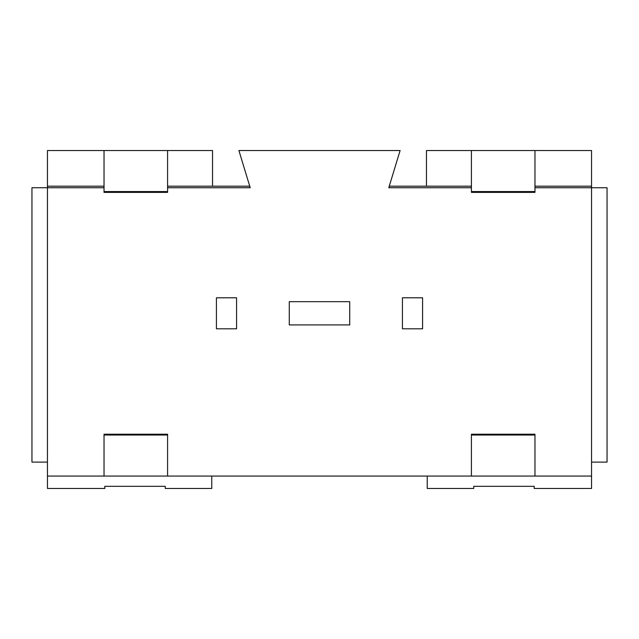 <?xml version="1.0" encoding="UTF-8"?>
<svg xmlns="http://www.w3.org/2000/svg" width="639" height="639" viewBox="0 0 639 639"><rect width="100%" height="100%" fill="white"/><g stroke="black" fill="none" stroke-linecap="round" stroke-linejoin="round"><path stroke-width="0.96" d="M167.586 186.189L212.539 186.189L212.539 150.532L47.454 150.532L47.454 186.189L104.029 186.189M471.414 191.572L534.971 191.572L534.971 192.387L471.414 192.387L471.414 150.532L426.461 150.532L426.461 186.189L471.414 186.189M471.414 150.532L591.546 150.532L591.546 186.189L534.971 186.189M47.454 462.109L31.95 462.109L31.95 187.738L47.454 187.738L47.454 476.063L591.546 476.063L591.546 187.738L534.971 187.738M167.586 187.738L250.216 187.738L238.89 150.532L400.11 150.532L388.784 187.738L471.414 187.738M47.454 186.189L47.454 187.738L104.029 187.738M389.255 186.189L426.461 186.189M212.539 186.189L249.745 186.189M211.765 476.063L211.765 488.468L165.261 488.468L165.261 486.319L104.804 486.319L104.804 488.468L47.454 488.468L47.454 476.063M591.546 476.063L591.546 488.468L534.196 488.468L534.196 486.319L473.739 486.319L473.739 488.468L427.235 488.468L427.235 476.063M591.546 186.189L591.546 187.738L607.05 187.738L607.05 462.109L591.546 462.109M349.725 324.924L349.725 301.672L289.275 301.672L289.275 324.924L349.725 324.924M236.566 328.797L236.566 297.798L216.413 297.798L216.413 328.797L236.566 328.797M422.587 328.797L422.587 297.798L402.434 297.798L402.434 328.797L422.587 328.797M534.971 191.572L534.971 150.532M534.971 476.063L534.971 434.208L471.414 434.208L471.414 435.031L534.971 435.031M471.414 476.063L471.414 435.031M104.029 191.572L104.029 192.387L167.586 192.387L167.586 191.572L104.029 191.572L104.029 150.532M167.586 191.572L167.586 150.532M167.586 434.208L104.029 434.208L104.029 435.031L167.586 435.031L167.586 434.208M104.029 476.063L104.029 435.031M167.586 476.063L167.586 435.031"/></g></svg>
